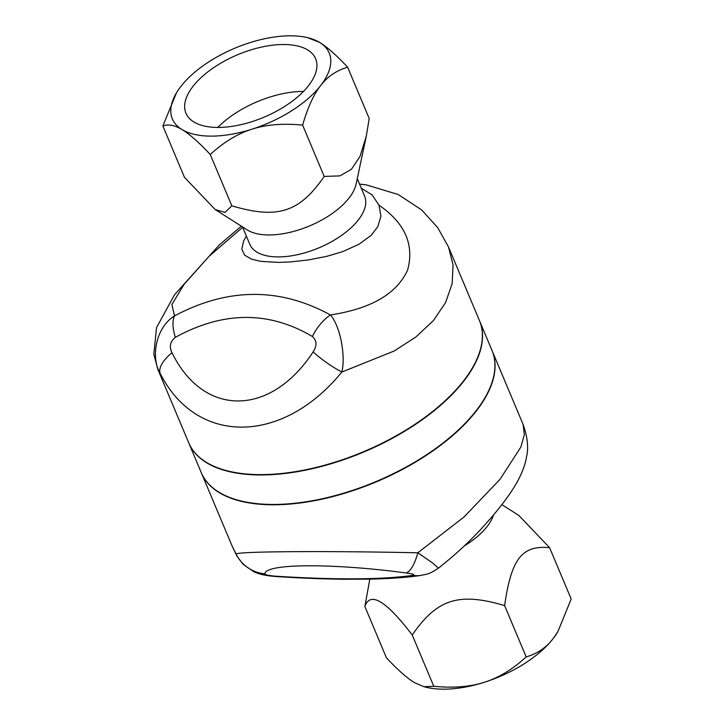 <?xml version="1.0" encoding="UTF-8"?>
<svg xmlns="http://www.w3.org/2000/svg" width="725" height="725" viewBox="0 0 725 725"><rect width="100%" height="100%" fill="white"/><g stroke="black" fill="none" stroke-linecap="round" stroke-linejoin="round"><path stroke-width="1.09" d="M218.56 127.437A70.334 33.894 157.2 0 1 185.953 113.227A70.334 33.894 157.2 0 1 237.655 54.728A70.334 33.894 157.2 0 1 315.629 58.716A70.334 33.894 157.2 0 1 289.819 102.977A70.334 33.894 157.2 0 1 218.56 127.437M217.826 127.437A70.334 33.894 157.2 0 1 303.476 91.432M242.503 226.889L249.844 244.343A62.241 29.997 -22.8 0 0 318.846 247.877A62.241 29.997 -22.8 0 0 364.603 196.103L357.262 178.649M361.277 188.183L372.106 194.925L379.021 205.211L380.915 216.159L377.834 226.635L371.173 235.317L358.929 244.316L342.508 251.684L326.721 256.36L307.926 260.012L289.9 261.97L278.618 262.405L260.773 261.362L251.385 259.115L244.624 255.146L241.806 249.173L243.555 241.153L246.355 236.051M379.021 205.211C404.931 223.028 414.464 244.615 407.631 269.99C396.856 293.77 371.118 308.75 330.419 314.94C279.768 287.245 227.795 287.562 174.489 315.901C155.349 327.809 150.854 357.969 160.044 373.139A35.271 15.442 -27.2 0 1 171.997 352.758C169.025 346.632 170.148 341.493 175.377 337.324C223.246 311.097 268.912 310.817 312.366 336.482A35.271 20.082 -58.5 0 1 330.419 314.94C340.668 326.667 345.698 356.782 341.856 372.025L394.155 351.027L415.869 336.998L433.333 320.658L445.567 302.633L452.164 283.629L453.062 264.833L448.539 247.053L437.646 227.541L421.642 209.915L398.27 194.545L366.451 184.902L359.555 184.096M241.343 226.146L219.14 245.104L174.526 294.758L156.537 327.618L153.818 354.181L157.805 369.261L160.044 373.139C196.248 445.558 282.388 445.032 341.856 372.025A35.271 8.011 34.2 0 1 313.137 351.897C270.498 416.957 203.625 417.364 171.997 352.758M175.377 337.324A35.271 16.059 60.5 0 1 174.489 315.901L171.888 304.491L184.15 284.282L208.918 256.478L242.676 227.288M162.88 125.987L184.449 177.299L215.234 209.579L225.013 212.416L231.819 205.818C277.575 219.394 299.307 212.479 324.202 176.438L339.934 175.876L351.471 169.233L360.044 156.373L366.306 136.119L369.206 118.538L347.638 67.217C336.581 70.416 327.582 76.524 320.667 85.541A85.07 40.999 -22.8 0 0 319.48 42.331A85.07 40.999 -22.8 0 0 307.545 37.655A85.07 40.999 -22.8 0 0 249.608 42.757A85.07 40.999 -22.8 0 0 180.915 86.402A85.07 40.999 -22.8 0 0 176.556 92.718A85.07 40.999 -22.8 0 0 182.093 129.621C174.743 125.135 168.345 123.93 162.88 125.987L176.392 92.99M215.234 209.579L247.27 229.916A62.241 29.997 -22.8 0 0 309.611 225.91A62.241 29.997 -22.8 0 0 356.093 184.168L366.306 136.119M307.545 37.655L319.48 42.331C326.767 46.654 336.155 54.955 347.638 67.217M251.974 129.186A85.07 40.999 -22.8 0 0 320.667 85.541C313.68 94.413 307.672 107.608 302.633 125.126C283.094 123.223 266.211 124.573 251.974 129.186C237.673 133.645 223.762 142.091 210.25 154.507C198.768 142.245 189.379 133.944 182.093 129.621A85.07 40.999 -22.8 0 0 251.974 129.186M231.819 205.818L210.25 154.507M324.202 176.438L302.633 125.126M421.035 575.396A35.271 30.64 -98.4 0 1 420.899 575.414C427.261 573.901 428.674 574.689 438.444 568.146C456.913 553.592 473.189 538.258 487.263 522.127C498.51 509.53 507.6 497.658 514.542 486.511C521.81 474.549 525.362 464.344 526.477 457.04C528.743 447.923 527.592 436.994 523.015 424.234L524.374 434.456L520.858 447.089L499.987 479.361L464 517.016L417.845 552.785A35.271 11.518 97.4 0 1 406.063 572.949C413.069 573.892 415.307 574.698 412.788 575.369C381.939 579.701 336.273 579.982 275.799 576.212A35.271 5.501 93.7 0 0 276.497 576.565A35.271 5.501 93.7 0 0 276.533 576.565M438.444 568.146L432.553 562.917L417.845 552.785C326.866 550.837 240.727 551.362 236.033 553.909L237.084 556.311L243.056 564.231L253.587 571.599C261.843 575.451 269.691 575.967 276.497 576.565C300.44 578.115 323.06 579.003 344.366 579.239L369.315 579.13C389.66 578.722 406.852 577.481 420.899 575.414A35.271 30.64 -98.4 0 1 412.788 575.369M501.836 504.636L518.828 515.421L549.613 547.701C521.973 545.037 511.388 558.658 504.609 605.602C458.853 592.035 437.121 598.95 412.226 634.991C386.008 600.672 370.212 591.165 364.856 606.463L369.832 579.121M464.281 545.943A62.241 29.997 -22.8 0 0 493.607 514.795M364.856 606.463L386.425 657.783C397.907 670.045 407.296 678.346 414.582 682.669L423.907 686.72L433.795 686.303C453.333 688.206 470.217 686.856 484.454 682.243A85.07 40.999 157.2 0 1 426.517 687.345L423.907 686.72M557.67 632.01A85.07 40.999 157.2 0 1 557.507 632.282A85.07 40.999 157.2 0 1 553.148 638.598L557.869 631.674L571.182 599.013L549.613 547.701M526.178 656.923C537.243 653.723 546.233 647.615 553.148 638.598A85.07 40.999 157.2 0 1 484.454 682.243C498.755 677.775 512.666 669.338 526.178 656.923L504.609 605.602M412.226 634.991L433.795 686.303M157.805 369.261L188.708 442.767A157.688 75.989 -22.8 0 0 373.52 447.316A157.688 75.989 -22.8 0 0 479.433 320.559L448.53 247.044M479.506 320.722A157.688 75.989 157.2 0 1 479.578 320.894L491.976 350.392A157.688 75.989 157.2 0 1 376.058 481.554A157.688 75.989 157.2 0 1 201.251 472.6L188.844 443.102A157.688 75.989 157.2 0 1 188.781 442.939M479.578 320.894A157.688 75.989 157.2 0 1 363.66 452.056A157.688 75.989 157.2 0 1 188.844 443.102M275.799 576.212C268.558 575.596 264.933 574.798 264.915 573.819A35.271 34.972 -170.8 0 1 236.033 553.909L232.236 546.324M201.314 472.772A157.688 75.989 -22.8 0 0 201.387 472.936A157.688 75.989 -22.8 0 0 376.202 481.88A157.688 75.989 -22.8 0 0 492.121 350.728A157.688 75.989 -22.8 0 0 492.048 350.556M312.366 336.482C316.897 340.587 317.151 345.725 313.137 351.897M264.915 573.819C265.042 563.461 331.914 563.053 406.063 572.949M176.193 93.326L176.556 92.718M557.507 632.282L557.869 631.674M237.093 556.32L232.29 546.442M523.015 424.234L492.121 350.728M232.29 546.451L201.387 472.936"/></g></svg>
